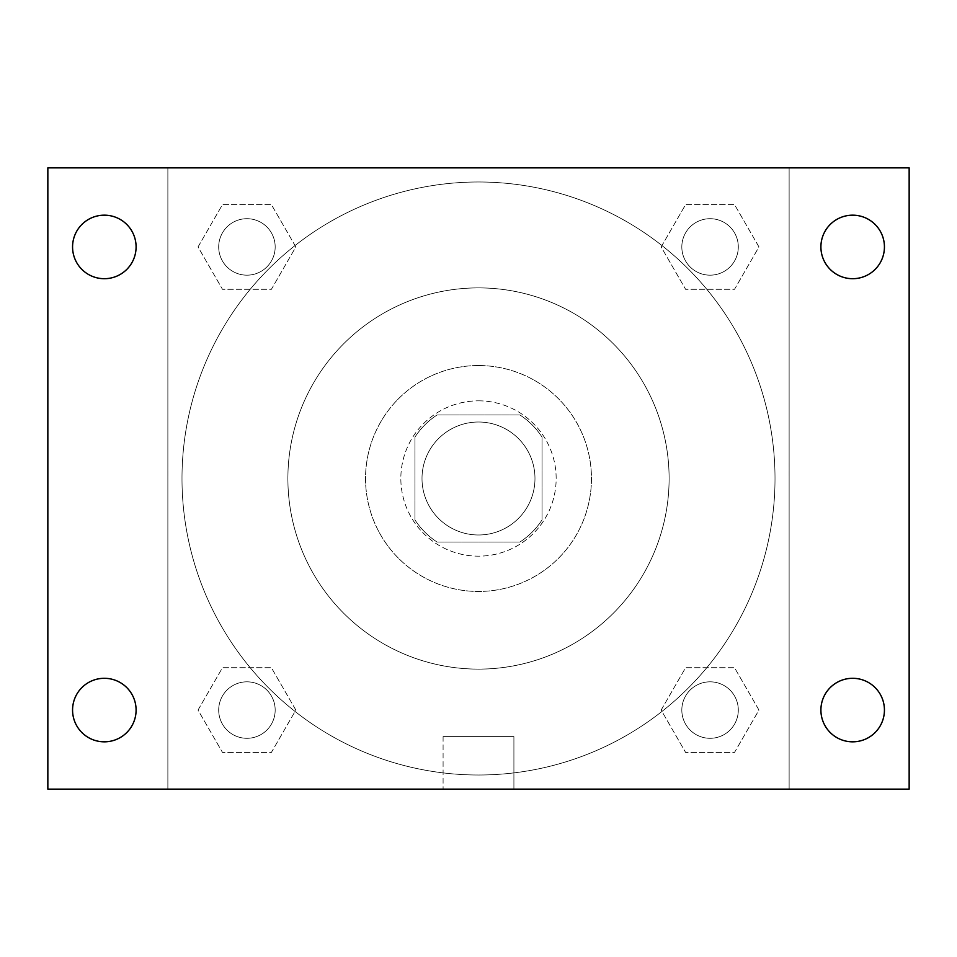 <?xml version="1.0" encoding="UTF-8"?>
<svg xmlns="http://www.w3.org/2000/svg" width="957" height="957" viewBox="0 0 957 957"><rect width="100%" height="100%" fill="white"/><g stroke="black" fill="none" stroke-linecap="round" stroke-linejoin="round"><path stroke-width="0.72" stroke-dasharray="4.79 3.59" d="M534.975 478.5A56.475 56.475 0 0 0 450.257 429.585A56.475 56.475 0 0 0 450.257 527.415A56.475 56.475 0 0 0 534.975 478.5A56.475 56.475 0 0 0 450.257 429.585A56.475 56.475 0 0 0 450.257 527.415A56.475 56.475 0 0 0 534.975 478.5M519.926 542.033L437.074 542.033A75.854 75.854 0 0 1 414.967 519.926L414.967 437.074A75.854 75.854 0 0 1 437.074 414.967L519.926 414.967A75.854 75.854 0 0 1 542.033 437.074L542.033 519.926A75.854 75.854 0 0 1 519.926 542.033L437.074 542.033A75.854 75.854 0 0 1 414.967 519.926L414.967 437.074A75.854 75.854 0 0 1 437.074 414.967L519.926 414.967A75.854 75.854 0 0 1 542.033 437.074L542.033 519.926A75.854 75.854 0 0 1 519.926 542.033M478.5 400.839A77.661 77.661 0 0 1 545.753 517.33A77.661 77.661 0 0 1 411.247 517.33A77.661 77.661 0 0 1 478.5 400.839A77.661 77.661 0 0 0 400.839 478.5A77.661 77.661 0 0 0 478.5 556.161A77.661 77.661 0 0 0 556.161 478.5A77.661 77.661 0 0 0 478.5 400.839M478.5 365.538A112.962 112.962 0 0 1 576.329 534.975A112.962 112.962 0 0 1 380.671 534.975A112.962 112.962 0 0 1 478.5 365.538A112.962 112.962 0 0 1 576.329 534.975A112.962 112.962 0 0 1 380.671 534.975A112.962 112.962 0 0 1 478.5 365.538M478.5 287.89A190.61 190.61 0 0 1 643.582 573.805A190.61 190.61 0 0 1 313.418 573.805A190.61 190.61 0 0 1 478.5 287.89A190.61 190.61 0 0 0 287.89 478.5A190.61 190.61 0 0 0 478.5 669.11A190.61 190.61 0 0 0 669.11 478.5A190.61 190.61 0 0 0 478.5 287.89M198.027 246.942L222.479 204.583L271.393 204.583L295.845 246.942L271.393 289.301L222.479 289.301L198.027 246.942L222.479 204.583L271.393 204.583L295.845 246.942L271.393 289.301L222.479 289.301L198.027 246.942L222.479 204.583L271.393 204.583L295.845 246.942L271.393 289.301L222.479 289.301L198.027 246.942M198.027 710.058L222.479 667.699L271.393 667.699L295.845 710.058L271.393 752.417L222.479 752.417L198.027 710.058L222.479 667.699L271.393 667.699L295.845 710.058L271.393 752.417L222.479 752.417L198.027 710.058L222.479 667.699L271.393 667.699L295.845 710.058L271.393 752.417L222.479 752.417L198.027 710.058M167.87 789.13L167.87 167.87L789.13 167.87L789.13 789.13L167.87 789.13L167.87 167.87L789.13 167.87L789.13 789.13L167.87 789.13L167.87 167.87L789.13 167.87L789.13 789.13L47.85 789.13L47.85 167.87L167.87 167.87L167.87 789.13M661.155 246.942L685.607 204.583L734.521 204.583L758.973 246.942L734.521 289.301L685.607 289.301L661.155 246.942L685.607 204.583L734.521 204.583L758.973 246.942L734.521 289.301L685.607 289.301L661.155 246.942L685.607 204.583L734.521 204.583L758.973 246.942L734.521 289.301L685.607 289.301L661.155 246.942M661.155 710.058L685.607 667.699L734.521 667.699L758.973 710.058L734.521 752.417L685.607 752.417L661.155 710.058L685.607 667.699L734.521 667.699L758.973 710.058L734.521 752.417L685.607 752.417L661.155 710.058L685.607 667.699L734.521 667.699L758.973 710.058L734.521 752.417L685.607 752.417L661.155 710.058M503.215 167.87L453.785 167.882L503.215 167.87M775.014 478.5A296.514 296.514 0 0 0 330.249 221.713A296.514 296.514 0 0 0 330.249 735.287A296.514 296.514 0 0 0 775.014 478.5A296.514 296.514 0 0 0 330.249 221.713A296.514 296.514 0 0 0 330.249 735.287A296.514 296.514 0 0 0 775.014 478.5M275.173 710.058A28.243 28.243 0 0 0 232.814 685.607A28.243 28.243 0 0 0 232.814 734.521A28.243 28.243 0 0 0 275.173 710.058A28.243 28.243 0 0 0 232.814 685.607A28.243 28.243 0 0 0 232.814 734.521A28.243 28.243 0 0 0 275.173 710.058A28.243 28.243 0 0 0 232.814 685.607A28.243 28.243 0 0 0 232.814 734.521A28.243 28.243 0 0 0 275.173 710.058A28.243 28.243 0 0 0 232.814 685.607A28.243 28.243 0 0 0 232.814 734.521A28.243 28.243 0 0 0 275.173 710.058M275.173 246.942A28.243 28.243 0 0 0 232.814 222.479A28.243 28.243 0 0 0 232.814 271.393A28.243 28.243 0 0 0 275.173 246.942A28.243 28.243 0 0 0 232.814 222.479A28.243 28.243 0 0 0 232.814 271.393A28.243 28.243 0 0 0 275.173 246.942A28.243 28.243 0 0 0 232.814 222.479A28.243 28.243 0 0 0 232.814 271.393A28.243 28.243 0 0 0 275.173 246.942A28.243 28.243 0 0 0 232.814 222.479A28.243 28.243 0 0 0 232.814 271.393A28.243 28.243 0 0 0 275.173 246.942M738.302 246.942A28.243 28.243 0 0 0 695.942 222.479A28.243 28.243 0 0 0 695.942 271.393A28.243 28.243 0 0 0 738.302 246.942A28.243 28.243 0 0 0 695.942 222.479A28.243 28.243 0 0 0 695.942 271.393A28.243 28.243 0 0 0 738.302 246.942A28.243 28.243 0 0 0 695.942 222.479A28.243 28.243 0 0 0 695.942 271.393A28.243 28.243 0 0 0 738.302 246.942A28.243 28.243 0 0 0 695.942 222.479A28.243 28.243 0 0 0 695.942 271.393A28.243 28.243 0 0 0 738.302 246.942M681.827 710.058A28.243 28.243 0 0 1 724.186 685.607A28.243 28.243 0 0 1 724.186 734.521A28.243 28.243 0 0 1 681.827 710.058A28.243 28.243 0 0 1 724.186 685.607A28.243 28.243 0 0 1 724.186 734.521A28.243 28.243 0 0 1 681.827 710.058M513.909 789.13L443.091 789.13L513.909 789.13L443.091 789.13L513.909 789.13L513.909 736.603L443.091 736.603L513.909 736.603L443.091 736.603L513.909 736.603L513.909 789.13M167.87 478.5L167.87 453.785L167.882 478.5M789.13 478.5L789.13 453.785L789.118 478.5M789.13 167.87L909.15 167.87L909.15 789.13L789.13 789.13L789.13 167.87M104.325 278.702A31.772 31.772 0 0 0 131.839 231.056A31.772 31.772 0 0 0 76.811 231.056A31.772 31.772 0 0 0 104.325 278.702M104.325 741.831A31.772 31.772 0 0 0 131.839 694.184A31.772 31.772 0 0 0 76.811 694.184A31.772 31.772 0 0 0 104.325 741.831M852.675 278.702A31.772 31.772 0 0 0 880.189 231.056A31.772 31.772 0 0 0 825.161 231.056A31.772 31.772 0 0 0 852.675 278.702M852.675 741.831A31.772 31.772 0 0 0 880.189 694.184A31.772 31.772 0 0 0 825.161 694.184A31.772 31.772 0 0 0 852.675 741.831M738.302 710.058A28.243 28.243 0 0 0 695.942 685.607A28.243 28.243 0 0 0 695.942 734.521A28.243 28.243 0 0 0 738.302 710.058A28.243 28.243 0 0 0 695.942 685.607A28.243 28.243 0 0 0 695.942 734.521A28.243 28.243 0 0 0 738.302 710.058M443.091 736.603L443.091 789.13L443.091 736.603"/><path stroke-width="1.44" d="M47.85 167.87L909.15 167.87L909.15 789.13L47.85 789.13L47.85 167.87M104.325 678.298A31.772 31.772 0 0 1 136.097 710.058A31.772 31.772 0 0 1 104.325 741.831A31.772 31.772 0 0 1 72.565 710.058A31.772 31.772 0 0 1 104.325 678.298M852.675 678.298A31.772 31.772 0 0 1 884.435 710.058A31.772 31.772 0 0 1 852.675 741.831A31.772 31.772 0 0 1 820.903 710.058A31.772 31.772 0 0 1 852.675 678.298M852.675 215.169A31.772 31.772 0 0 1 884.435 246.942A31.772 31.772 0 0 1 852.675 278.702A31.772 31.772 0 0 1 820.903 246.942A31.772 31.772 0 0 1 852.675 215.169M104.325 215.169A31.772 31.772 0 0 1 136.097 246.942A31.772 31.772 0 0 1 104.325 278.702A31.772 31.772 0 0 1 72.565 246.942A31.772 31.772 0 0 1 104.325 215.169"/></g></svg>
